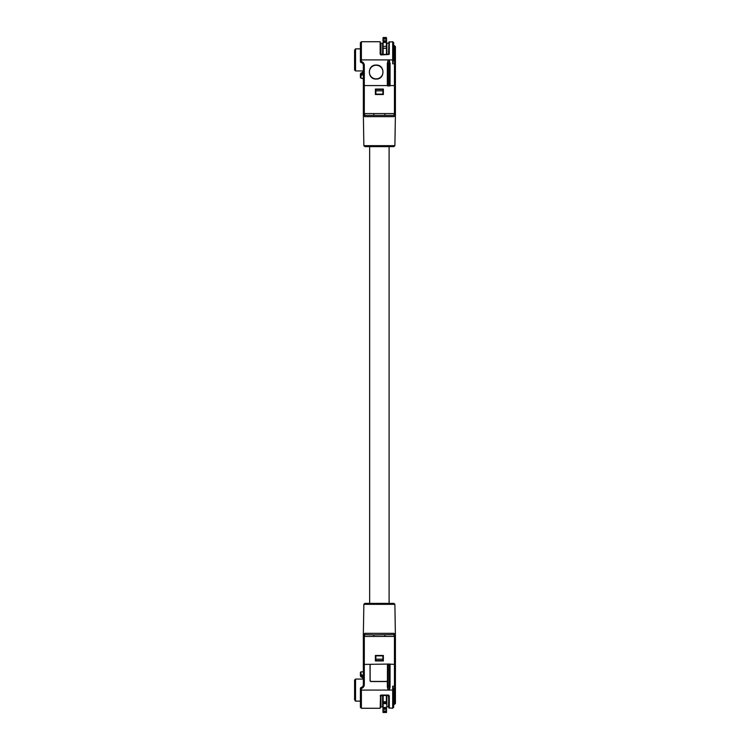 <?xml version="1.0" encoding="UTF-8"?>
<svg xmlns="http://www.w3.org/2000/svg" width="750" height="750" viewBox="0 0 750 750"><rect width="100%" height="100%" fill="white"/><g stroke="black" fill="none" stroke-linecap="round" stroke-linejoin="round"><path stroke-width="1.12" d="M363.863 145.669L394.884 145.669L393.909 146.625L364.838 146.625L363.863 145.669L363.366 115.247M395.419 115.134L393.994 116.653L395.391 115.247L394.641 115.378L395.419 115.134L395.419 114.084L394.884 145.669M364.753 116.653L363.337 115.144L364.116 115.378A1.556 1.416 90 0 1 364.753 116.653L393.994 116.653M393.741 60.028L393.666 54.656L392.691 63.797L394.247 54.938L394.247 45.619L395.419 46.584L395.419 113.569L393.863 115.125L394.444 113.569L395.419 113.569L393.863 115.125L395.419 114.084L394.641 115.378L364.116 115.378L363.337 114.084L363.337 115.116M395.419 113.569L395.419 114.084M384.919 115.125L384.919 113.569L373.837 113.569L373.837 115.125M364.875 115.125L363.337 113.569L364.884 115.125L364.303 113.569L364.884 115.125L363.337 114.084L363.337 65.353A2.916 2.916 0 0 0 361.144 62.522A0.975 0.975 0 0 1 360.413 61.584L360.413 42.694L361.388 41.728L361.388 59.906L388.125 59.906L387.544 63.084L388.031 59.906L389.391 59.906L389.288 63.562L388.125 63.562L388.125 59.925L389.288 59.925M393.872 115.125L394.444 113.569L394.444 85.575L395.419 85.575M389.363 59.953L389.878 64.031L389.391 59.906L392.691 59.906L392.691 63.797L394.444 63.797L394.444 85.575L364.303 85.575L364.303 65.353L363.337 65.353A2.916 2.916 0 0 0 361.144 62.522A0.975 0.975 0 0 1 360.413 61.584L361.388 61.584L361.144 62.522M383.363 89.072L383.363 94.519L375.384 94.519L375.384 89.072L383.363 89.072M363.337 85.575L364.303 85.575L364.303 113.569L373.837 113.569M389.878 63.084L389.878 85.959L387.544 85.959L388.125 85.378L387.544 85.959L387.544 63.084L387.544 63.703L388.125 63.562L387.544 63.703M375.872 94.125L382.875 94.125L382.875 90.825L375.872 90.825L375.872 94.125M382.875 90.825L382.875 89.466L375.872 89.466L375.872 90.825M382.969 54.656L383.184 37.5M383.025 39.056L382.969 39.909M382.969 40.106L383.166 41.878L386.372 41.878L386.372 42.459L383.166 42.459L382.969 46.463M382.969 48.272L382.969 44.062L382.969 48.272L383.166 46.359L386.372 46.359L386.372 42.403L383.166 42.459M386.569 41.494L386.372 40.706L383.166 40.706L383.166 41.606L386.372 41.606L386.569 43.172L386.569 39.197L383.25 39.019M386.372 40.706L386.372 38.091L382.969 38.278L383.166 37.5L386.372 37.5L383.166 37.5M386.372 42.459L386.569 54.656M386.569 43.275L386.241 42.459M386.569 40.106L386.297 39.019M386.372 38.091L386.569 39.506M354.581 67.819L354.581 51.994M354.581 50.269L355.556 48.872L355.556 70.941L354.581 69.966L354.581 50.269M361.294 73.219L363.337 71.606C362.794 72.731 362.091 73.238 361.209 73.134L360.413 73.903L361.144 73.397L360.413 73.913L360.413 77.597L360.413 75.047L363.337 72.759M362.634 72.675L361.781 73.022M361.003 73.678L361.003 73.031M360.413 75.038L361.144 74.522L361.003 75.544A0.581 0.497 180 0 1 360.413 75.038L360.413 75.038M361.003 75.544L361.003 78.188L363.337 78.769A0.581 0.581 0 0 0 362.747 78.169L363.919 78.094M363.337 74.475L361.294 75.338M363.328 72.844L363.909 73.284M376.163 65.25A6.806 6.806 0 0 0 369.366 72.056A6.806 6.806 0 0 0 376.163 78.863A6.806 6.806 0 0 0 382.969 72.056A6.806 6.806 0 0 0 376.163 65.25M389.878 85.959L389.288 85.378L389.878 85.959L387.544 85.959M394.247 54.938L393.666 54.656L393.666 42.694L393.666 54.656L393.666 45.028L394.247 45.619M393.666 58.791L393.666 60.009M380.156 54.141L380.156 41.728L380.934 54.656L380.156 54.141L380.934 54.938L388.847 54.469M380.934 54.938L380.541 54.263L388.781 54.544M393.347 59.906L392.691 59.906L392.691 41.728L388.903 42.113L388.903 54.263L388.903 42.797L388.509 54.272L386.663 54.337C386.663 40.003 386.663 40.003 386.663 54.337L386.663 54.656M382.969 48.919L382.613 54.656M386.859 54.656L386.859 43.181L386.569 48.919M380.934 54.656L380.934 43.181L382.781 43.378L382.781 54.337M394.884 604.331L363.863 604.331L364.838 603.375L393.909 603.375L394.884 604.331L395.391 634.753M393.994 633.347L395.419 634.856L394.641 634.622A1.556 1.416 -90 0 1 393.994 633.347L364.753 633.347L363.366 634.753L364.116 634.622L363.337 634.866L363.337 635.916L363.337 634.884L364.753 633.347M361.294 688.041L361.144 687.478A2.916 2.916 0 0 0 363.337 684.647L363.337 664.425L389.878 664.041L390.066 686.916L389.391 690.094L393.741 689.972L394.247 695.062L393.666 695.344L392.691 686.203L393.741 689.972L392.691 686.203L394.444 686.203L394.444 704.381L395.419 703.416L395.419 636.431L393.863 634.875L394.444 636.431L373.837 636.431L373.837 634.875L394.641 634.622L395.419 635.916L395.419 634.884L395.419 635.916M364.875 634.875L364.303 636.431L363.337 636.431L364.884 634.875L363.337 636.431L364.116 634.622L373.837 634.875M384.919 636.431L384.919 634.875M363.337 635.916L363.337 664.425L364.303 664.425L364.303 636.431L373.837 636.431M386.663 681.422L387.544 680.569L387.544 664.425L387.544 686.916L387.544 664.041L395.419 664.425M383.363 655.481L375.384 655.481L375.384 660.928L383.363 660.928L383.363 655.481M370.041 664.425L370.041 680.569L371.016 681.534L386.569 681.534A0.975 0.975 0 0 0 387.347 681.15L386.663 681.534M371.016 681.534A0.975 0.975 0 0 1 370.041 680.569L370.725 681.497M387.441 664.425L387.441 680.466A0.975 0.975 0 0 1 386.475 681.441L371.109 681.441A0.975 0.975 0 0 1 370.134 680.466L370.134 664.425M375.872 659.175L375.872 655.875L382.875 655.875L382.875 660.534L375.872 660.534L375.872 659.175L382.875 659.175M382.969 707.962L386.372 708.122L386.569 707.4L383.166 707.541L382.969 706.725L382.969 709.134L383.166 708.394L383.166 709.294L386.372 709.022L386.372 708.394L383.166 708.394L382.969 695.344M382.969 711.169L382.969 709.134M382.969 710.091L382.969 710.869M386.569 695.344L386.569 701.728L382.969 701.728L382.969 705.938M386.372 711.909L386.569 711.169L386.372 712.5L383.166 712.5L382.969 711.722L386.372 711.909L386.569 710.091L386.372 710.981L383.166 710.981L383.166 709.294L386.372 709.294L386.569 708.506L386.372 711L383.166 710.981M383.166 695.344L383.166 702.928L386.372 702.928L386.372 695.344M382.969 712.303L386.569 712.303L386.372 711.675L383.166 711.909M386.569 703.538L386.569 701.728M354.581 699.731L355.556 701.128L355.556 679.059L354.581 680.034L354.581 699.731M363.337 678.394L360.413 676.087L360.413 673.762L360.413 676.087L360.413 674.963L360.413 676.087L363.272 678.047M362.981 677.587L361.781 676.978M380.156 708.272L380.541 695.737L380.156 708.272L361.388 708.272L360.413 707.306L360.413 688.416L361.388 688.416L361.388 690.094L360.413 690.094M363.337 677.241L360.413 674.963L360.413 672.403L361.003 671.812L361.003 674.456L360.413 674.963M361.003 676.969L361.003 676.322M363.337 671.25A0.581 0.581 0 0 1 362.747 671.831L363.337 671.231M364.303 684.647C364.191 686.569 363.216 687.825 361.388 688.416L361.144 687.478A0.975 0.975 0 0 0 360.413 688.416A0.975 0.975 0 0 1 361.144 687.478A0.975 0.975 0 0 0 360.413 688.416A0.975 0.975 0 0 1 361.144 687.478A2.916 2.916 0 0 0 363.337 684.647L364.303 684.647L364.303 664.425M363.328 677.156L363.909 676.716M361.144 676.603L361.294 674.663L363.337 675.525M387.544 664.425L387.544 686.916L388.125 690.075L387.347 686.916L387.347 681.15M363.919 671.906L361.003 671.812M389.288 690.075L388.125 690.075L389.391 690.094L389.288 664.622L389.878 664.041L389.288 664.622L387.544 664.041L388.125 664.622L387.544 664.041L389.878 664.041L389.878 685.969L388.125 685.969L388.125 690.075L361.388 690.094L361.388 708.272M387.544 686.297L389.878 686.297L389.363 690.047M393.666 695.344L393.666 707.306L392.691 708.272L388.903 707.888L388.509 695.344L389.288 695.859L389.288 708.272M380.541 695.737L386.841 695.344L386.859 706.819L388.509 706.819L388.781 695.456L386.663 695.662C386.663 709.997 386.663 709.997 386.663 695.662L388.903 695.737L388.903 707.888M380.156 695.859L380.934 695.062L388.509 695.062L389.288 695.859M380.541 705.469L380.541 707.203L382.781 706.622L382.781 695.344M380.541 695.859L380.934 695.344L388.847 695.531M386.859 695.344L388.903 695.737M382.584 695.344L382.584 706.819M386.569 701.081L386.859 706.819M382.781 695.194L380.934 695.728L380.934 706.819M384.919 113.569L394.444 113.569M363.337 113.569L364.303 113.569M383.166 54.656L383.166 48.272L386.372 48.272L386.569 46.463M386.569 40.866L383.166 40.978L383.166 39.019L386.569 39.197M386.372 54.656L386.569 48.272M383.166 38.091L386.569 38.278M361.003 75.628L361.003 74.803M361.144 73.397L361.144 74.522M364.303 65.353A3.891 3.891 0 0 0 361.388 61.584L361.388 59.906L360.413 59.906M387.347 85.575L387.347 63.084M376.163 79.059C367.134 79.491 367.134 64.622 376.163 65.062C385.2 64.622 385.2 79.491 376.163 79.059M390.066 63.084L390.066 85.575M395.419 63.797L394.444 63.797L394.444 45.619M389.878 64.031L389.288 64.031L389.288 85.378L388.125 85.378L388.125 64.031L389.878 63.703M380.541 54.141L382.584 54.272L382.584 43.181M389.288 41.728L389.288 54.141M395.419 636.431L394.444 636.431L394.444 686.203L395.419 686.203M382.969 707.4L382.969 703.538M386.372 702.928L386.372 703.641L383.166 703.641L383.166 702.928M361.003 675.197L361.003 674.372M390.066 664.425L390.066 686.916M392.691 708.272L392.691 686.203M394.247 695.062L394.444 704.381M387.544 685.969L388.125 685.969L388.125 664.622M389.1 603.375L389.1 146.625M369.656 603.375L369.656 146.625M394.294 115.069L394.922 114.713M363.825 114.713L364.453 115.069M360.413 48.872L355.556 48.872M363.337 70.941L355.556 70.941M361.003 78.188L360.413 77.597M392.691 41.728L393.666 42.694M386.859 43.181L388.509 43.181M380.156 41.728L361.388 41.728M363.863 604.331L363.337 634.866M364.453 634.931L363.825 635.288M394.922 635.288L394.294 634.931M386.372 712.5L383.184 712.5M386.372 707.597L383.166 707.597M360.413 701.128L355.556 701.128M363.337 679.059L355.556 679.059M361.209 676.866L360.413 676.087M394.247 704.381L393.666 704.972"/></g></svg>
